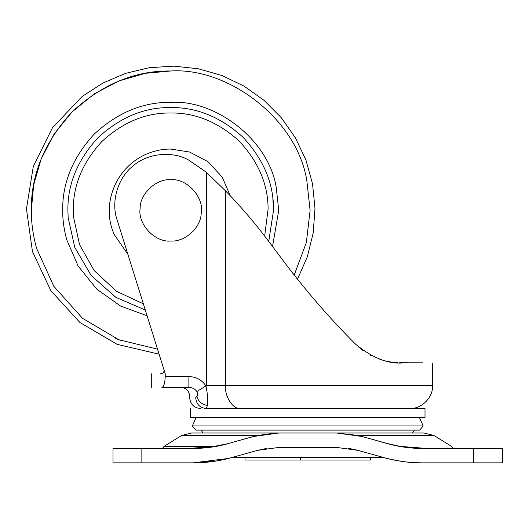 <?xml version="1.0" encoding="UTF-8"?>
<svg xmlns="http://www.w3.org/2000/svg" width="529" height="529" viewBox="0 0 529 529"><rect width="100%" height="100%" fill="white"/><g stroke="black" fill="none" stroke-linecap="round" stroke-linejoin="round"><path stroke-width="0.79" d="M127.846 254.218L114.595 235.088C101.039 207.209 113.775 168.586 146.011 154.263C154.402 150.712 162.634 148.98 170.715 149.066L189.6 152.041L207.884 161.609L222.226 177.109L230.28 195.829M143.366 303.844L116.585 291.334L94.222 270.65L79.542 244.596L73.571 217.168L73.333 210.377C72.995 185.527 82.504 162.568 101.852 141.521C122.907 122.166 145.865 112.657 170.715 112.994C195.313 112.657 218.1 122.001 239.075 141.012C258.423 161.709 268.097 184.423 268.097 209.153L264.665 236.04L268.097 209.153M73.571 217.168L73.333 210.377M471.081 448.433L468.172 448.433M334.659 457.519L383.525 457.519L370.538 457.519L370.538 460.051L300.373 460.051L300.373 457.519M416.548 462.743L422.42 462.862C459.284 462.862 459.284 462.862 422.42 462.862C411.377 463.139 398.416 461.361 383.532 457.525L232.026 457.525C219.31 461.07 206.343 462.855 193.138 462.862C156.28 462.862 156.28 462.862 193.138 462.862L113.008 462.862L113.008 448.433L141.865 448.433L141.865 462.862M212.711 446.952L209.808 447.362M405.75 447.362L402.847 446.952M244.808 438.885L233.95 441.92M232.8 442.237L257.239 435.486L278.922 433L336.636 433L358.318 435.486L336.636 433L361.757 436.445L358.285 435.546M275.047 433.079L257.273 435.546L181.579 435.486L164.063 446.357L215.7 446.357L228.138 443.626C216.692 446.826 205.027 448.427 193.138 448.433L141.865 448.433M257.273 435.546L253.801 436.445L278.922 433L191.65 433L278.922 433M193.138 448.433L193.634 448.07C153.463 448.07 153.463 448.07 193.634 448.07L215.422 446.383M213.412 446.562L212.956 446.912M213.081 446.588C148.047 446.588 148.047 446.588 213.081 446.588L228.138 443.626L253.748 436.385M214.523 446.463L214.185 446.496M358.318 435.486L433.978 435.486L358.318 435.486L387.387 443.533L399.858 446.357L421.924 448.07C462.095 448.07 462.095 448.07 421.924 448.07L422.42 448.433C410.53 448.427 398.866 446.826 387.42 443.626L361.81 436.385M400.003 446.483L399.858 446.357C468.046 446.357 468.046 446.357 399.858 446.357L399.898 446.364M402.476 446.588C467.51 446.588 467.51 446.588 402.476 446.588L402.695 446.926M375.696 440.267L370.75 438.885M228.687 458.412L193.138 462.862L161.702 462.862M407.079 447.21L405.71 447.21M209.848 447.21L208.479 447.21M356.698 450.02L384.1 457.678M386.732 458.379L388.775 458.881M193.733 462.862L214.245 461.308M227.206 458.782L257.689 450.338L267.072 448.321M278.142 447.428L337.416 447.428M348.485 448.321L356.566 449.987M473.693 448.433L473.693 462.862L502.55 462.862L502.55 448.433L422.42 448.433M336.636 433L423.908 433L336.636 433M257.689 450.338L278.922 447.422M336.636 447.422L357.869 450.338M473.693 462.862L422.42 462.862C409.215 462.855 396.247 461.07 383.532 457.525M245.02 457.519L245.02 460.051L300.373 460.051M190.552 408.52L190.552 417.341L425.005 417.341L425.005 408.52L424.364 408.52M205.093 408.52C185.891 408.52 185.891 408.52 205.093 408.52L206.336 408.52C199.876 407.879 196.332 404.268 195.704 397.696L196.933 396.049C197.866 395.599 197.846 394.092 196.861 391.52L205.96 385.932C207.652 394.343 208.135 400.83 207.394 405.399L206.336 408.52L425.005 408.52M203.083 433L201.093 430.11L409.413 430.11M193.416 425.957L423.2 425.957L419.358 417.341M384.12 425.957L370.538 425.957M197.218 417.341L223.43 417.341M196.199 417.341L192.358 425.957L195.895 430.11L419.662 430.11L423.2 425.957M418.591 430.11L370.538 430.11M164.096 370.155L164.096 370.155C163.937 372.727 162.674 373.924 160.32 373.758M196.861 391.52C194.87 388.815 192.212 387.44 188.886 387.393L188.886 376.575C196.186 376.767 201.866 379.895 205.926 385.952M188.932 387.393L161.894 387.393C163.818 386.858 164.929 383.254 165.227 376.575L165.227 373.758C146.718 373.758 146.718 373.758 165.227 373.758L116.969 219.423C110.779 201.556 118.033 177.446 133.057 165.967C147.108 153.317 172.137 150.626 188.555 160.003L206.052 172.004L225.4 190.757L206.35 172.269L188.555 160.003M196.933 396.049C187.233 396.049 187.233 396.049 196.933 396.049C198.031 401.246 201.516 404.361 207.394 405.399L207.394 405.399M206.687 408.236L206.899 407.76M207.454 404.916L207.547 404.057M197.502 392.895L197.621 393.47M197.595 394.614L197.482 395.044M205.96 385.932L206.35 385.581L225.4 385.581C224.726 396.929 233.051 409.545 240.543 408.52M161.894 387.393C147.803 387.393 147.803 387.393 161.894 387.393C147.803 387.393 147.803 387.393 161.894 387.393M323.893 310.543L325.104 311.898M399.686 362.656L403.032 362.596M403.303 362.583L401.736 362.643M397.649 362.61L392.525 362.2M363.357 350.813L357.994 346.495M332.959 320.581L324.264 310.959M422.836 362.186C435.751 363.773 435.751 363.773 422.836 362.186L407.542 362.226C391.579 365.453 374.234 359.429 355.508 344.134L355.534 344.161C331.557 320.171 308.916 294.303 287.597 266.537L270.597 243.915C255.798 224.045 240.735 206.323 225.4 190.757L225.4 385.581L432.577 385.581L225.4 385.581M369.877 354.919L371.794 355.924M378.017 358.649L383.128 360.322M385.363 360.904L390.309 361.889M201.159 214C204.783 198.23 187.504 178.154 170.715 179.721C156.353 178.511 139.861 193.634 140.119 208.505C137.593 223.952 154.713 242.54 170.715 241.039C184.376 242.103 200.438 228.488 201.159 214C204.783 198.23 187.504 178.154 170.715 179.721C156.353 178.511 139.861 193.634 140.119 208.505C137.593 223.952 154.713 242.54 170.715 241.039C184.376 242.103 200.438 228.488 201.159 214M145.29 310.007L115.944 297.397L91.153 275.503L74.774 247.36L68.148 217.551L67.897 210.377C67.54 184.138 77.584 159.903 98.01 137.672C120.242 117.246 144.477 107.202 170.715 107.559C196.689 107.202 220.745 117.068 242.89 137.143C263.316 158.991 273.533 182.974 273.533 209.087M147.102 315.793L120.605 306.079L96.668 289.032L78.153 266.067L66.793 239.868C64.002 229.771 62.634 219.938 62.693 210.377C62.323 182.809 72.87 157.344 94.334 133.996C117.683 112.532 143.147 101.985 170.715 102.355C214.781 99.426 268.124 138.948 276.158 186.882L278.743 210.377L272.521 246.521M157.53 349.14L118.827 339.75L82.438 318.246L53.813 286.288L36.62 248.425C33.023 235.398 31.257 222.716 31.33 210.377C30.854 174.808 44.462 141.951 72.156 111.817C102.289 84.124 135.146 70.516 170.715 70.992C227.569 67.209 296.405 118.205 306.767 180.065L310.106 210.377L306.337 242.56L294.203 275.04M120.698 340.484L115.031 338.163M31.33 210.377L33.658 185.018L41.117 159.07L54.051 134.108L72.156 111.817L94.446 93.712L119.409 80.778L145.356 73.319L170.715 70.992M272.852 198.507L273.539 210.377L268.739 241.422M165.227 376.575L188.886 376.575M195.704 397.696C187.636 397.696 187.636 397.696 195.704 397.696M206.35 385.581L206.35 172.269M159.103 354.185L117.121 344.326L79.925 322.505L50.837 290.659L32.467 251.639L26.45 208.935L33.32 166.364L52.47 127.72L82.174 96.47L102.798 83.093L125.386 73.412L149.29 67.705L173.816 66.138L198.256 68.757L221.896 75.488L244.048 86.128L264.07 100.378L281.388 117.815L295.493 137.943L305.974 160.175L312.533 183.854L314.98 208.314L313.234 232.826L307.356 256.691L297.516 279.213M191.65 433L181.579 435.486L164.063 446.357L162.383 448.433M423.908 433L433.978 435.486L451.501 446.357L453.174 448.433M414.465 430.11L412.481 433M432.577 363.383L432.577 385.581C433.271 397.358 421.415 409.215 409.638 408.52M180.991 387.393C186.228 387.929 189.118 390.812 189.647 396.049L189.647 397.696C190.321 404.249 193.925 407.859 200.465 408.52M151.294 387.393L151.294 373.758"/></g></svg>
